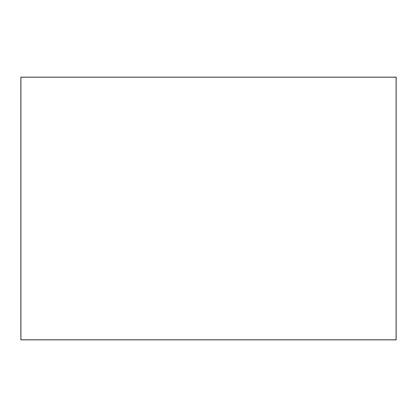 <?xml version="1.0" encoding="UTF-8"?>
<svg xmlns="http://www.w3.org/2000/svg" width="417" height="417" viewBox="0 0 417 417"><rect width="100%" height="100%" fill="white"/><g stroke="black" fill="none" stroke-linecap="round" stroke-linejoin="round"><path stroke-width="0.63" d="M396.077 77.218L396.077 339.782L20.923 339.782L20.923 77.218L396.077 77.218M396.15 77.145L396.15 339.855L20.85 339.855L20.85 77.145L396.15 77.145"/></g></svg>
